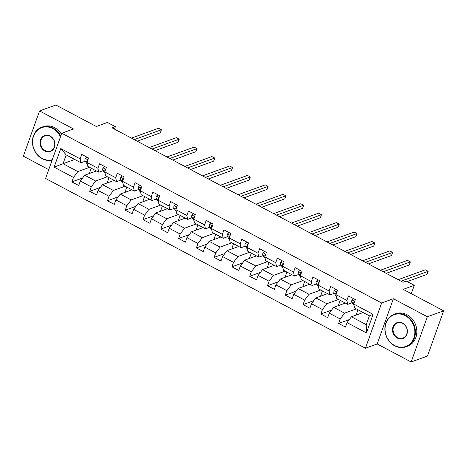 <?xml version="1.0" encoding="UTF-8"?>
<svg xmlns="http://www.w3.org/2000/svg" width="467" height="467" viewBox="0 0 467 467"><rect width="100%" height="100%" fill="white"/><g stroke="black" fill="none" stroke-linecap="round" stroke-linejoin="round"><path stroke-width="0.7" d="M411.147 361.989L427.457 356.064L443.65 310.835L427.34 316.76L393.372 298.734L381.632 303.001L365.433 348.23L377.178 343.963L411.147 361.989L427.34 316.76M381.632 303.001L61.772 133.235L45.579 178.458L365.433 348.23M61.772 133.235L73.512 128.968L39.543 110.936L23.35 156.165L48.737 169.638M39.543 110.936L55.853 105.011L96.319 126.487L107.41 122.459L115.39 126.691L112.127 127.876L403.033 282.278L406.296 281.093L414.276 285.325L403.184 289.359L443.65 310.835M363.139 312.528L351.429 316.784L366.245 324.653L369.397 315.85L354.576 307.981L353.717 304.04L355.317 299.581L348.475 295.95L346.882 300.409L335.936 294.601L337.536 290.141L330.694 286.51L329.095 290.976L318.155 285.168L319.749 280.702L312.913 277.071L311.314 281.537L300.374 275.728L301.968 271.263L295.132 267.638L293.533 272.098L282.588 266.289L284.187 261.829L277.345 258.198L275.752 262.658L264.807 256.85L266.406 252.39L259.564 248.759L257.965 253.219L247.025 247.411L248.619 242.951L241.783 239.32L240.184 243.78L229.239 237.972L230.838 233.512L223.997 229.881L222.403 234.346L211.458 228.538L213.057 224.072L206.216 220.442L204.622 224.907L193.677 219.099L195.276 214.633L188.435 211.008L186.835 215.468L175.896 209.66L177.489 205.2L170.653 201.569L169.054 206.029L158.109 200.22L159.708 195.761L152.867 192.13L151.273 196.589L140.328 190.781L141.927 186.321L135.086 182.69L133.486 187.15L122.547 181.342L124.146 176.882L117.305 173.251L115.705 177.717L104.766 171.909L106.359 167.443L99.524 163.812L97.924 168.278L86.979 162.469L88.578 158.009L81.737 154.379L80.143 158.838L60.763 148.553L54.108 167.133L63.027 163.719L77.849 171.582L89.565 167.326M353.717 304.04L373.098 314.326L366.443 332.907L347.069 322.621L345.469 327.087L338.628 323.456L349.357 319.556M54.108 167.133L73.488 177.419L71.889 181.879L78.73 185.51L80.33 181.05L91.269 186.858L89.676 191.318L96.511 194.949L98.111 190.489L109.056 196.298L107.457 200.757L114.298 204.388L115.892 199.923L126.837 205.731L125.238 210.197L132.079 213.828L133.673 209.362L144.618 215.17L143.019 219.636L149.86 223.261L151.46 218.801L162.399 224.609L160.806 229.069L167.641 232.7L169.241 228.24L180.186 234.049L178.587 238.509L185.428 242.139L187.022 237.68L197.967 243.488L196.368 247.948L203.209 251.579L204.809 247.119L215.748 252.927L214.149 257.387L220.99 261.018L222.59 256.552L233.529 262.361L231.936 266.826L238.771 270.457L240.371 265.992L251.316 271.8L249.717 276.266L256.558 279.891L258.152 275.431L269.097 281.239L267.498 285.699L274.339 289.33L275.939 284.87L286.878 290.678L285.284 295.138L292.12 298.769L293.72 294.309L304.665 300.118L303.065 304.577L309.901 308.208L311.501 303.748L322.446 309.557L320.847 314.017L327.688 317.648L329.282 313.182L340.227 318.99L338.628 323.456M335.936 294.601L336.795 298.547L347.74 304.356L352.048 302.785M356.303 308.897L344.588 313.153L333.642 307.344L345.358 303.089M347.74 304.356L346.882 300.409M340.227 318.99L344.588 313.153M329.282 313.182L333.642 307.344M318.155 285.168L319.014 289.108L329.959 294.916L334.267 293.352M338.517 299.458L326.807 303.719L315.861 297.911L327.577 293.65M329.959 294.916L329.095 290.976M322.446 309.557L326.807 303.719M311.501 303.748L315.861 297.911M300.374 275.728L301.233 279.669L312.172 285.477L316.48 283.913M320.736 290.019L309.02 294.28L298.08 288.472L309.79 284.21M312.172 285.477L311.314 281.537M304.665 300.118L309.02 294.28M293.72 294.309L298.08 288.472M282.588 266.289L283.446 270.23L294.391 276.038L298.699 274.473M302.955 280.585L291.239 284.841L280.299 279.032L292.009 274.777M294.391 276.038L293.533 272.098M286.878 290.678L291.239 284.841M275.939 284.87L280.299 279.032M264.807 256.85L265.665 260.79L276.61 266.599L280.918 265.034M285.168 271.146L273.458 275.402L262.512 269.593L274.228 265.338M276.61 266.599L275.752 262.658M269.097 281.239L273.458 275.402M258.152 275.431L262.512 269.593M247.025 247.411L247.884 251.351L258.823 257.159L263.137 255.595M267.387 261.707L255.677 265.962L244.731 260.154L256.447 255.898M258.823 257.159L257.965 253.219M251.316 271.8L255.677 265.962M240.371 265.992L244.731 260.154M229.239 237.972L230.103 241.918L241.042 247.726L245.35 246.156M249.606 252.268L237.89 256.523L226.95 250.715L238.66 246.459M241.042 247.726L240.184 243.78M233.529 262.361L237.89 256.523M222.59 256.552L226.95 250.715M211.458 228.538L212.316 232.478L223.261 238.287L227.569 236.722M231.825 242.828L220.109 247.09L209.163 241.281L220.879 237.02M223.261 238.287L222.403 234.346M215.748 252.927L220.109 247.09M204.809 247.119L209.163 241.281M193.677 219.099L194.535 223.039L205.48 228.848L209.788 227.283M214.038 233.389L202.328 237.65L191.382 231.842L203.098 227.581M205.48 228.848L204.622 224.907M197.967 243.488L202.328 237.65M187.022 237.68L191.382 231.842M175.896 209.66L176.754 213.6L187.693 219.408L192.001 217.844M196.257 223.956L184.547 228.211L173.601 222.403L185.311 218.147M187.693 219.408L186.835 215.468M180.186 234.049L184.547 228.211M169.241 228.24L173.601 222.403M158.109 200.22L158.967 204.161L169.912 209.969L174.22 208.405M178.476 214.516L166.76 218.772L155.82 212.964L167.53 208.708M169.912 209.969L169.054 206.029M162.399 224.609L166.76 218.772M151.46 218.801L155.82 212.964M140.328 190.781L141.186 194.727L152.131 200.53L156.439 198.965M160.695 205.077L148.979 209.333L138.034 203.524L149.749 199.269M152.131 200.53L151.273 196.589M144.618 215.17L148.979 209.333M133.673 209.362L138.034 203.524M122.547 181.342L123.405 185.288L134.35 191.096L138.658 189.526M142.908 195.638L131.198 199.894L120.252 194.085L131.968 189.83M134.35 191.096L133.486 187.15M126.837 205.731L131.198 199.894M115.892 199.923L120.252 194.085M104.766 171.909L105.624 175.849L116.563 181.657L120.871 180.093M125.127 186.199L113.411 190.46L102.471 184.652L114.181 180.39M116.563 181.657L115.705 177.717M109.056 196.298L113.411 190.46M98.111 190.489L102.471 184.652M86.979 162.469L87.837 166.41L98.782 172.218L103.09 170.653M107.346 176.76L95.63 181.021L84.69 175.213L96.4 170.957M98.782 172.218L97.924 168.278M91.269 186.858L95.63 181.021M80.33 181.05L84.69 175.213M60.763 148.553L66.18 154.916L81.001 162.779L85.309 161.214M74.743 159.457L63.027 163.719L66.18 154.916M81.001 162.779L80.143 158.838M73.488 177.419L77.849 171.582M411.287 293.661L414.276 285.325M114.508 129.143L115.39 126.691M366.443 332.907L366.245 324.653M369.397 315.85L373.098 314.326M347.069 322.621L351.429 316.784M71.889 181.879L82.618 177.98M90.335 173.158L89.617 172.778L91.252 168.219M108.116 182.597L107.404 182.218L109.033 177.658M89.676 191.318L100.399 187.419M125.897 192.036L125.185 191.657L126.814 187.098M107.457 200.757L118.186 196.858M143.684 201.475L142.966 201.096L144.601 196.537M125.238 210.197L135.967 206.297M161.465 210.915L160.747 210.529L162.382 205.976M143.019 219.636L153.748 215.736M179.246 220.348L178.534 219.969L180.163 215.41M160.806 229.069L171.529 225.176M197.027 229.787L196.315 229.408L197.95 224.849M178.587 238.509L189.316 234.609M214.814 239.227L214.096 238.847L215.731 234.288M196.368 247.948L207.097 244.048M232.595 248.666L231.883 248.286L233.512 243.727M214.149 257.387L224.878 253.488M250.376 258.105L249.664 257.726L251.293 253.167M231.936 266.826L242.659 262.927M268.163 267.544L267.445 267.159L269.08 262.606M249.717 276.266L260.446 272.366M285.944 276.978L285.226 276.598L286.861 272.039M267.498 285.699L278.227 281.805M303.725 286.417L303.013 286.038L304.642 281.478M285.284 295.138L296.008 291.239M321.506 295.856L320.794 295.477L322.423 290.918M303.065 304.577L313.795 300.678M339.293 305.295L338.575 304.916L340.209 300.357M320.847 314.017L331.576 310.117M357.074 314.735L356.356 314.355L357.991 309.796M393.372 298.734L377.178 343.963M86.769 157.046L85.222 158.459A3.666 1.325 118 0 0 85.052 160.823L86.547 163.129A10.589 3.835 118 0 0 87.119 163.672L87.259 163.748M137.228 141.203L160.327 132.809L161.419 129.75L134.257 139.621M161.419 129.75L158.57 128.238L131.408 138.109M87.831 160.088L87.142 160.496A3.666 1.325 118 0 0 87.183 161.903M60.494 136.796A16.888 14.611 -110 0 0 52.824 128.606A16.888 14.611 -110 0 0 33.577 136.136A16.888 14.611 -110 0 0 42.147 158.436A16.888 14.611 -110 0 0 52.292 159.702M52.135 160.146A17.302 14.973 70 0 1 42.211 158.727A17.302 14.973 70 0 1 32.421 142.131A17.302 14.973 70 0 1 41.767 127.187A17.302 14.973 70 0 1 53.15 128.168A17.302 14.973 70 0 1 60.763 136.055M50.156 136.066A8.447 7.309 70 0 1 54.441 147.21A8.447 7.309 70 0 1 44.814 150.975A8.447 7.309 70 0 1 40.53 139.831A8.447 7.309 70 0 1 50.156 136.066M45.141 150.537A8.027 6.947 -110 0 0 50.424 150.999A8.027 6.947 -110 0 0 54.762 144.064A8.027 6.947 -110 0 0 50.22 136.358A8.027 6.947 -110 0 0 44.937 135.903A8.027 6.947 -110 0 0 40.6 142.838A8.027 6.947 -110 0 0 45.141 150.537M41.767 127.187L43.203 126.662A17.302 14.973 70 0 1 54.586 127.649A17.302 14.973 70 0 1 61.434 134.181M405.286 315.68A16.888 14.611 -110 0 0 386.04 323.211A16.888 14.611 -110 0 0 394.603 345.504A16.888 14.611 -110 0 0 413.85 337.974A16.888 14.611 -110 0 0 405.286 315.68M394.668 345.802A17.302 14.973 70 0 1 384.878 329.2A17.302 14.973 70 0 1 394.23 314.256A17.302 14.973 70 0 1 405.613 315.243A17.302 14.973 70 0 1 415.402 331.839A17.302 14.973 70 0 1 406.051 346.783A17.302 14.973 70 0 1 394.668 345.802M402.612 323.135A8.447 7.309 70 0 1 406.897 334.284A8.447 7.309 70 0 1 397.277 338.05A8.447 7.309 70 0 1 392.992 326.9A8.447 7.309 70 0 1 402.612 323.135M397.604 337.612A8.027 6.947 -110 0 0 402.881 338.067A8.027 6.947 -110 0 0 407.224 331.132A8.027 6.947 -110 0 0 402.677 323.433A8.027 6.947 -110 0 0 397.399 322.971A8.027 6.947 -110 0 0 393.062 329.906A8.027 6.947 -110 0 0 397.604 337.612M394.23 314.256L395.666 313.736A17.302 14.973 70 0 1 407.049 314.717A17.302 14.973 70 0 1 416.838 331.319A17.302 14.973 70 0 1 407.487 346.263L406.051 346.783M104.55 166.486L103.003 167.898A3.666 1.325 118 0 0 102.839 170.262L104.328 172.568A10.589 3.835 118 0 0 104.9 173.111L105.04 173.181M155.015 150.637L178.108 142.248L179.2 139.189L152.038 149.061M179.2 139.189L176.351 137.677L149.189 147.549M105.618 169.521L104.923 169.935A3.666 1.325 118 0 0 104.964 171.342M122.336 175.925L120.79 177.337A3.666 1.325 118 0 0 120.62 179.696L122.115 182.007A10.589 3.835 118 0 0 122.687 182.55L122.821 182.62M172.796 160.076L195.889 151.682L196.986 148.629L169.819 158.5M196.986 148.629L194.132 147.117L166.97 156.988M123.399 178.96L122.704 179.369A3.666 1.325 118 0 0 122.745 180.782M140.118 185.364L138.571 186.771A3.666 1.325 118 0 0 138.401 189.135L139.896 191.447A10.589 3.835 118 0 0 140.468 191.984L140.608 192.06M190.577 169.515L213.67 161.121L214.767 158.068L187.606 167.939M214.767 158.068L211.919 156.556L184.757 166.427M141.18 188.399L140.491 188.808A3.666 1.325 118 0 0 140.532 190.221M157.899 194.797L156.352 196.21A3.666 1.325 118 0 0 156.188 198.574L157.677 200.886A10.589 3.835 118 0 0 158.249 201.423L158.389 201.499M208.358 178.954L231.457 170.56L232.548 167.507L205.387 177.378M232.548 167.507L229.7 165.995L202.538 175.866M158.967 197.839L158.272 198.247A3.666 1.325 118 0 0 158.313 199.66M175.68 204.237L174.138 205.649A3.666 1.325 118 0 0 173.969 208.013L175.458 210.319A10.589 3.835 118 0 0 176.03 210.862L176.17 210.938M226.145 188.394L249.238 179.999L250.33 176.94L223.168 186.812M250.33 176.94L247.481 175.429L220.319 185.3M176.748 207.278L176.053 207.687A3.666 1.325 118 0 0 176.094 209.093M193.466 213.676L191.919 215.089A3.666 1.325 118 0 0 191.75 217.453L193.245 219.759A10.589 3.835 118 0 0 193.817 220.301L193.957 220.377M243.926 197.833L267.019 189.439L268.116 186.38L240.954 196.251M268.116 186.38L265.262 184.868L238.1 194.739M194.529 216.711L193.834 217.126A3.666 1.325 118 0 0 193.881 218.533M211.247 223.115L209.701 224.528A3.666 1.325 118 0 0 209.531 226.892L211.026 229.198A10.589 3.835 118 0 0 211.598 229.741L211.738 229.811M261.707 207.266L284.8 198.878L285.897 195.819L258.736 205.69M285.897 195.819L283.049 194.307L255.887 204.178M212.31 226.151L211.621 226.565A3.666 1.325 118 0 0 211.662 227.972M229.028 232.554L227.482 233.967A3.666 1.325 118 0 0 227.318 236.325L228.807 238.637A10.589 3.835 118 0 0 229.379 239.18L229.519 239.25M279.488 216.706L302.587 208.311L303.678 205.258L276.517 215.129M303.678 205.258L300.83 203.746L273.668 213.617M230.097 235.59L229.402 235.998A3.666 1.325 118 0 0 229.443 237.411M246.81 241.994L245.268 243.4A3.666 1.325 118 0 0 245.099 245.765L246.594 248.076A10.589 3.835 118 0 0 247.16 248.613L247.3 248.689M297.275 226.145L320.368 217.75L321.459 214.697L294.298 224.569M321.459 214.697L318.611 213.185L291.449 223.057M247.878 245.029L247.183 245.438A3.666 1.325 118 0 0 247.224 246.85M264.596 251.427L263.049 252.84A3.666 1.325 118 0 0 262.88 255.204L264.375 257.515A10.589 3.835 118 0 0 264.947 258.053L265.087 258.128M315.056 235.584L338.149 227.19L339.246 224.137L312.084 234.008M339.246 224.137L336.398 222.625L309.23 232.49M265.659 254.468L264.964 254.877A3.666 1.325 118 0 0 265.011 256.29M282.377 260.866L280.83 262.279A3.666 1.325 118 0 0 280.661 264.643L282.156 266.949A10.589 3.835 118 0 0 282.728 267.492L282.868 267.568M332.837 245.023L355.936 236.629L357.027 233.57L329.865 243.441M357.027 233.57L354.179 232.058L327.017 241.929M283.44 263.908L282.751 264.316A3.666 1.325 118 0 0 282.792 265.723M300.158 270.305L298.611 271.718A3.666 1.325 118 0 0 298.448 274.082L299.937 276.388A10.589 3.835 118 0 0 300.509 276.931L300.649 277.001M350.618 254.462L373.717 246.068L374.808 243.009L347.646 252.88M374.808 243.009L371.96 241.497L344.798 251.369M301.227 273.341L300.532 273.755A3.666 1.325 118 0 0 300.573 275.162M317.945 279.745L316.398 281.157A3.666 1.325 118 0 0 316.229 283.522L317.723 285.827A10.589 3.835 118 0 0 318.296 286.37L318.43 286.44M368.405 263.896L391.498 255.507L392.595 252.449L365.428 262.32M392.595 252.449L389.741 250.937L362.579 260.808M319.008 282.78L318.313 283.195A3.666 1.325 118 0 0 318.354 284.601M335.726 289.184L334.179 290.591A3.666 1.325 118 0 0 334.01 292.955L335.504 295.267A10.589 3.835 118 0 0 336.077 295.804L336.217 295.88M386.186 273.335L409.279 264.941L410.376 261.888L383.214 271.759M410.376 261.888L407.528 260.376L380.366 270.247M336.789 292.219L336.1 292.628A3.666 1.325 118 0 0 336.141 294.041M353.507 298.623L351.96 300.03A3.666 1.325 118 0 0 351.797 302.394L353.286 304.706A10.589 3.835 118 0 0 353.858 305.243L353.998 305.319M407.23 281.589L427.066 274.38L428.157 271.327L400.995 281.198M428.157 271.327L425.309 269.815L398.147 279.686M354.576 301.659L353.881 302.067A3.666 1.325 118 0 0 353.922 303.48M87.93 159.819L85.274 158.412M87.201 163.479L86.547 163.129M87.166 161.944L85.052 160.823M87.767 160.269L87.142 160.496M105.711 169.258L103.055 167.851M104.982 172.913L104.328 172.568M104.952 171.383L102.839 170.262M105.554 169.708L104.923 169.935M123.492 178.698L120.836 177.291M122.763 182.352L122.115 182.007M122.733 180.822L120.62 179.696M123.335 179.141L122.704 179.369M141.273 188.137L138.623 186.724M140.549 191.791L139.896 191.447M140.514 190.256L138.401 189.135M141.116 188.58L140.491 188.808M159.06 197.576L156.404 196.163M158.331 201.23L157.677 200.886M158.301 199.695L156.188 198.574M158.897 198.02L158.272 198.247M176.841 207.015L174.185 205.603M176.112 210.67L175.458 210.319M176.082 209.134L173.969 208.013M176.684 207.459L176.053 207.687M194.622 216.449L191.966 215.042M193.898 220.109L193.245 219.759M193.863 218.574L191.75 217.453M194.465 216.898L193.834 217.126M212.409 225.888L209.753 224.481M211.679 229.542L211.026 229.198M211.644 228.013L209.531 226.892M212.246 226.337L211.621 226.565M230.19 235.327L227.534 233.92M229.46 238.981L228.807 238.637M229.431 237.452L227.318 236.325M230.027 235.771L229.402 235.998M247.971 244.766L245.315 243.354M247.241 248.421L246.594 248.076M247.212 246.885L245.099 245.765M247.814 245.21L247.183 245.438M265.752 254.206L263.096 252.793M265.028 257.86L264.375 257.515M264.993 256.325L262.88 255.204M265.595 254.649L264.964 254.877M283.539 263.645L280.883 262.232M282.809 267.299L282.156 266.949M282.774 265.764L280.661 264.643M283.376 264.089L282.751 264.316M301.32 273.078L298.664 271.671M300.59 276.738L299.937 276.388M300.561 275.203L298.448 274.082M301.162 273.528L300.532 273.755M319.101 282.517L316.445 281.111M318.371 286.172L317.723 285.827M318.342 284.642L316.229 283.522M318.943 282.967L318.313 283.195M336.882 291.957L334.232 290.55M336.158 295.611L335.504 295.267M336.123 294.082L334.01 292.955M336.725 292.4L336.1 292.628M354.669 301.396L352.013 299.983M353.939 305.05L353.286 304.706M353.91 303.515L351.797 302.394M354.506 301.84L353.881 302.067"/></g></svg>
